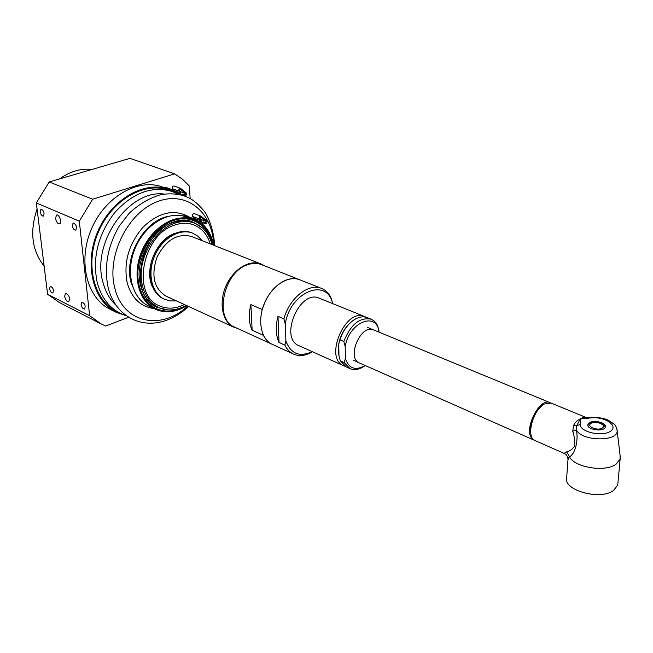 <?xml version="1.0" encoding="UTF-8"?>
<svg xmlns="http://www.w3.org/2000/svg" width="653" height="653" viewBox="0 0 653 653"><rect width="100%" height="100%" fill="white"/><g stroke="black" fill="none" stroke-linecap="round" stroke-linejoin="round"><path stroke-width="0.98" d="M202.675 228.199L193.655 222.355C187.533 220.061 180.979 220.061 173.967 222.363C139.554 231.913 127.515 296.193 157.332 307.441L167.788 309.914M186.154 305.359C179.934 308.82 173.698 310.33 167.446 309.889C151.365 308.738 139.636 291.915 141.35 270.889C142.925 249.895 157.904 228.795 174.963 223.13C185.615 219.808 194.765 221.416 202.414 227.962C207.058 232.174 210.282 237.716 212.086 244.606M175.102 224.942C181.787 222.73 188.048 222.722 193.884 224.926C201.834 228.207 207.287 234.525 210.258 243.879C207.287 234.525 201.834 228.207 193.884 224.926C188.048 222.722 181.787 222.73 175.102 224.942C142.403 234.076 130.992 295.172 159.356 305.824C130.992 295.172 142.403 234.076 175.102 224.942M184.366 304.543C175.551 308.869 167.217 309.302 159.356 305.824C167.217 309.302 175.551 308.869 184.366 304.543M175.241 233.137C156.598 239.129 143.815 269.085 152.378 286.683M237.512 328.443L233.978 327.275C222.51 322.223 218.502 303.221 225.791 286.373C232.925 269.444 249.413 259.2 260.996 263.983L264.285 265.73M233.978 327.275L166.033 296.144C153.871 288.504 150.884 275.468 157.063 257.029C166.099 239.814 177.583 232.958 191.517 236.459L260.996 263.983M176.351 300.87L170.204 300.919L164.474 299.254C151.814 293.621 146.998 273.542 154.598 255.976C162.026 238.345 179.861 227.93 192.684 233.178L197.851 236.166L202.063 240.639M164.474 299.254L163.528 298.821C150.867 293.181 146.043 273.117 153.635 255.568C161.062 237.945 178.889 227.554 191.713 232.794L192.684 233.178M64.655 296.201L65.537 293.287C69.128 294.968 70.206 297.744 68.777 301.621C66.843 301.653 65.471 299.849 64.655 296.201M55.505 218.339L56.533 215.066C59.162 213.825 62.345 222.975 59.578 223.791C57.644 223.799 56.289 221.987 55.505 218.339M40.151 211.711L40.959 209.05C43.914 210.601 44.722 212.96 43.384 216.11C41.857 216.102 40.78 214.633 40.151 211.711M81.111 304.494L81.854 302.094C84.882 303.449 85.796 305.751 84.596 309.008C82.955 309.057 81.788 307.547 81.111 304.494M49.579 288.61L50.281 286.234C53.146 287.622 54.003 289.875 52.86 292.977C51.334 292.993 50.24 291.532 49.579 288.61M72.287 225.579L73.16 222.877C76.295 224.403 77.152 226.82 75.724 230.125C74.083 230.15 72.932 228.632 72.287 225.579M44.135 266.073C31.866 250.63 29.516 231.595 37.074 208.968M59.407 178.971C70.002 171.421 80.858 168.245 91.975 169.453M190.17 198.52L189.305 185.999L182.473 179.208L174.62 173.861L92.636 199.238L49.204 181.95L129.931 158.361L174.62 173.861M79.315 221.171L89.632 315.709L47.62 294.266L36.323 202.936L79.315 221.171L92.636 199.238M128.633 317.219L105.77 326.043L101.395 324.068L89.632 315.709M101.395 324.068L59.341 302.51L47.62 294.266M36.323 202.936L49.204 181.95M186.464 305.506C175.886 311.767 165.772 312.787 156.108 308.567C147.79 304.469 142.232 297.058 139.432 286.316C129.563 252.401 166.923 208.111 193.623 220.69C203.352 224.754 209.613 232.77 212.405 244.736M157.332 307.441L156.826 307.204C148.753 303.237 143.366 296.046 140.664 285.63C131.131 252.793 167.29 209.956 193.133 222.159L193.655 222.355M212.756 243.047L212.935 242.132L212.315 242.802M186.831 305.677C175.861 312.403 165.323 313.571 155.234 309.179C138.934 301.702 132.094 276.358 140.983 253.135C149.684 229.84 172.017 214.355 189.656 218.502L192.129 218.184L193.753 218.739L199.998 222.069L200.732 220.779L199.369 219C198.871 217.269 199.41 216.323 200.985 216.159L206.658 220.673C207.409 222.387 206.936 223.391 205.222 223.677L203.254 222.812L202.577 224.159C207.548 228.73 211.001 234.721 212.935 242.132M193.623 220.69L193.019 220.461L193.459 219.637C203.614 223.889 210.054 232.305 212.788 244.883M212.274 242.589C210.38 235.3 206.985 229.407 202.087 224.918C201.393 223.195 201.891 222.208 203.573 221.947L205.548 222.82L206.201 221.457L200.667 217.025L199.932 218.314L201.295 220.094C201.785 221.832 201.246 222.771 199.671 222.934L193.468 219.62L192.055 219.13L189.623 219.441C172.319 215.237 150.312 230.37 141.717 253.25C132.926 276.064 139.628 301.017 155.667 308.363L156.108 308.567M155.234 309.179L148.704 306.086C132.412 298.601 125.531 273.378 134.363 250.287C142.999 227.138 165.274 211.776 182.905 215.923L189.656 218.502M192.129 218.184L185.379 215.612L182.905 215.923M185.379 215.612L193.753 218.739M194.08 218.869L192.611 216.445C192.104 214.715 192.643 213.776 194.219 213.621L200.985 216.159M191.174 219.163L190.962 219.71L190.317 219.465M190.962 219.71L193.019 220.461M193.353 219.596L192.194 219.171M172.996 191.802L173.225 191.207L178.359 194.308L172.433 191.59C152.337 185.55 133.114 192.537 114.765 212.56C97.901 234.68 92.089 258.147 97.321 282.953C101.386 297.474 109.092 307.62 120.438 313.391L126.502 315.799L116.438 312.428C93.036 301.319 83.649 264.212 97.705 231.693C111.467 199.051 144.762 180.163 168.964 189.37L172.074 189.648L179.599 194.08L180.31 192.831L178.946 191.051C178.44 189.37 178.963 188.448 180.497 188.293L186.154 192.847C186.905 194.512 186.448 195.492 184.775 195.769L182.791 194.863L182.097 195.198M167.731 189.901L168.711 190.243C144.827 181.134 111.965 199.777 98.383 231.986C84.523 264.065 93.787 300.69 116.895 311.644L120.438 313.391M178.4 194.316L172.057 190.627L169.943 190.692M181.428 195.01L183.093 194.023L185.077 194.929L185.705 193.598L180.204 189.141L179.502 190.398L180.857 192.17L180.342 194.733M116.438 312.428L110.292 309.383C86.906 298.282 77.47 261.339 91.436 229.015C105.117 196.569 138.322 177.836 162.515 187.036L168.964 189.37M171.821 189.55L165.495 187.264L163.372 187.346M180.31 192.831L173.853 190.496L172.498 188.725C171.984 187.052 172.498 186.138 174.041 185.983L180.497 188.293M166.458 189.713L166.001 189.443M173.225 191.207L171.657 190.521M250.874 304.584L262.269 309.522C266.767 295.083 274.538 285.328 285.598 280.251C290.691 278.268 295.393 278.105 299.711 279.778L261.404 264.587C257.07 262.906 252.368 263.004 247.307 264.881C223.146 272.603 213.898 319.611 234.696 327.153L272.162 344.311C268.44 342.58 265.534 339.593 263.437 335.356L252.148 330.23L250.874 304.584C248.344 314.444 248.769 322.998 252.148 330.23M285.288 324.084C289.981 291.858 327.104 276.905 332.655 303.612L331.389 298.666C329.226 293.654 325.953 290.25 321.586 288.446C308.836 282.659 289.263 298.135 283.916 318.893L285.288 324.084L285.908 341.037L284.896 345.102L279.027 342.433C275.713 335.095 275.362 326.394 277.99 316.33L283.916 318.893M279.027 342.433L277.99 316.33M284.896 345.102C286.961 349.379 289.85 352.383 293.564 354.114L272.162 344.311C260.874 339.348 257.135 320.125 264.571 302.927C271.852 285.655 288.324 275.06 299.711 279.778L321.586 288.446M293.564 354.114C299.401 356.595 305.71 355.812 312.485 351.763M312.158 351.616C299.662 357.428 290.911 353.902 285.908 341.037M343.715 365.786L299.017 345.715C278.766 338.189 299.858 288.773 319.301 298.201L364.717 316.591C345.478 307.188 323.61 358.399 343.715 365.786L345.021 366.276M338.972 355.779C336.915 343.935 340.466 333.161 349.616 323.455C344.033 328.843 340.417 335.626 338.76 343.821L339.968 339.78L343.837 341.446L345.2 346.612L345.38 358.619L344.164 362.595L340.319 360.88L338.972 355.779L338.76 343.821M365.974 317.195L364.717 316.591M379.018 332.132L377.703 325.912L376.667 323.961L373.973 320.868L371.19 319.211C359.836 316.974 350.718 324.386 343.837 341.446M365.084 365.476L364.986 365.549C355.469 370.937 348.931 368.627 345.38 358.619M344.164 362.595L350.09 368.651C354.31 370.406 358.905 369.671 363.892 366.455L365.19 365.525M345.2 346.612C348.824 322.892 375.491 311.154 379.018 330.973M350.09 368.651L346.253 366.929L340.319 360.88M339.968 339.78C342.637 331.651 346.874 325.325 352.677 320.794C357.942 317.007 362.815 315.946 367.296 317.636L371.19 319.211M530.669 431.96C530.416 421.552 534.13 412.843 541.819 405.831M534.562 440.31L532.122 438.702C523.029 430.205 539.566 397.032 550.055 402.632L550.552 402.86M550.055 402.632L373.647 329.92C360.823 323.586 346.074 358.138 359.517 363.019L534.056 440.122M589.439 422.744C594.083 419.512 606.825 422.875 605.331 426.98C604.368 432.343 586.141 429.747 587.937 424.54L589.439 422.744M569.432 456.692C574.901 454.57 578.656 440.897 576.395 429.805L572.73 431.233C574.403 436.392 575.04 441.346 574.656 446.089C572.199 449.395 569.538 451.321 566.665 451.868L569.432 456.692C574.297 467.377 604.849 472.519 615.926 464.299L620.13 459.035L620.097 455.516M566.665 451.868L564.029 453.362C566.216 454.113 567.539 456.055 567.979 459.181M617.95 482.812L617.746 485.048L613.567 490.436C599.911 500.933 562.2 489.905 566.722 477.147L567.947 459.957L569.269 456.169M586.247 417.585L582.958 417.381L580.239 418.932L586.247 417.585M590.206 417.357L591.096 417.879C605.094 416.353 619.142 425.985 610.277 431.388C601.862 437.028 579.888 431.919 580.239 424.532L576.803 425.609L580.239 418.932L577.383 420.491L575.113 422.899L573.628 425.299L576.803 425.609L576.395 429.805C580.999 441.208 617.86 442.171 617.167 430.809L616.995 429.282M573.628 425.299L572.73 431.233M564.029 453.362L535.052 440.563C525.73 437.559 532.636 410.011 544.316 404.036L551.067 403.048L586.451 417.634M135.816 293.874L131.016 282.439C123.637 256.327 144.656 219.93 168.972 216.2M153.937 308.567C140.477 306.665 131.555 298.046 127.172 282.716C123.344 262.335 128.763 243.683 143.431 226.762C159.299 211.996 174.612 208.764 189.37 217.074M187.631 306.037C161.789 330.924 123.017 323.357 114.806 288.104C106.235 256.327 127.653 212.805 157.112 201.736C186.464 190.056 213.09 212.364 213.596 245.21M116.365 305.588C110.022 299.8 105.582 292.111 103.027 282.537C91.028 243.202 128.845 189.305 163.976 194.047M183.868 215.784L190.619 218.355M206.201 221.457L200.757 219.4M199.369 219L192.611 216.445M200.732 220.779L193.982 218.216M171.2 190.554L171.004 191.076M164.172 187.289L170.621 189.623M185.705 193.598L180.522 191.729M178.946 191.051L172.498 188.725M602.286 428.074C597.389 431.184 585.986 426.409 591.006 423.397C595.846 420.328 607.225 425.005 602.286 428.074M580.239 424.532L580.239 418.932L591.096 417.879M202.414 227.962L201.663 227.252M167.446 309.889L166.409 309.84M214.674 245.626C213.923 233.57 210.886 222.689 205.581 212.992C200.447 206.324 195.337 201.516 190.252 198.569C182.211 194.186 172.425 192.864 160.883 194.602C149.529 197.949 138.983 204.152 129.245 213.196L119.311 225.962C107.598 246.254 103.876 266.783 108.145 287.54C116.552 322.296 154.712 337.258 188.676 306.518M172.433 191.59L168.711 190.243M193.459 219.637L192.602 219.31M171.951 189.599L165.495 187.264M364.986 365.549L363.892 366.455M225.097 318.419L226.191 318.917M248.458 263.698L249.568 264.147M353.191 360.203L359.06 362.799M367.239 327.3L373.173 329.741M605.2 427.34C604.727 425.568 603.707 424.36 602.148 423.724C592.9 420.663 588.728 423.013 587.953 425.617M617.746 485.048L620.13 459.035M620.35 457.59L617.167 430.809C616.416 427.005 615.355 424.744 613.983 424.034L608.139 420.157C604.131 418.214 598.172 417.283 590.247 417.34L586.394 417.634"/></g></svg>
